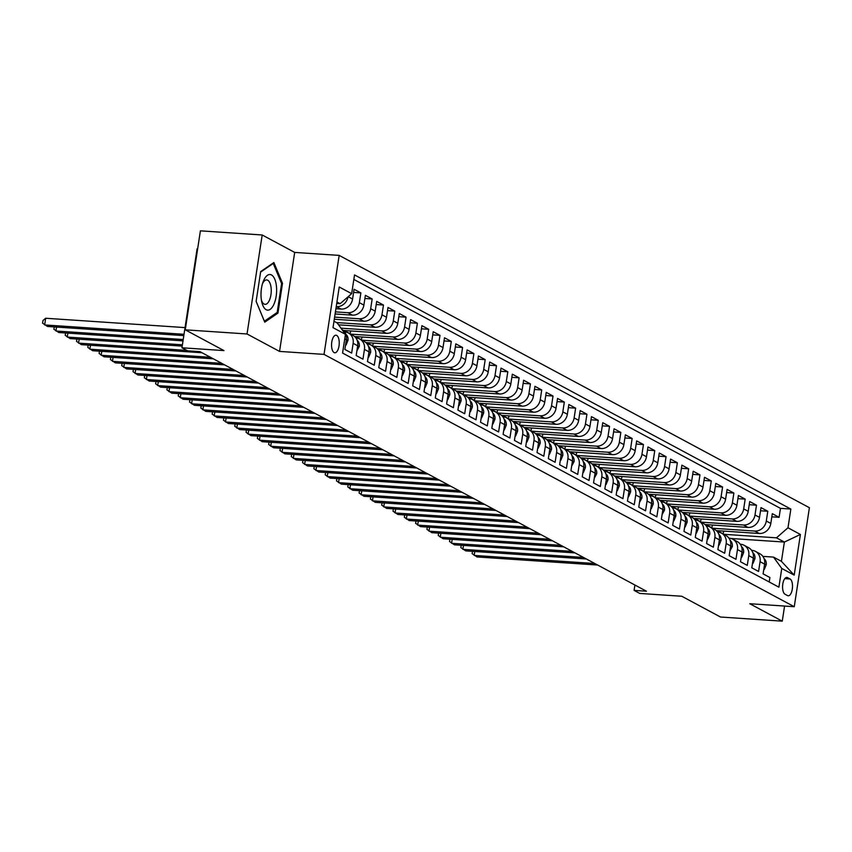 <?xml version="1.0" encoding="UTF-8"?>
<svg xmlns="http://www.w3.org/2000/svg" width="852" height="852" viewBox="0 0 852 852"><rect width="100%" height="100%" fill="white"/><g stroke="black" fill="none" stroke-linecap="round" stroke-linejoin="round"><path stroke-width="1.28" d="M334.09 352.558A8.797 3.813 93.8 0 0 334.815 352.771A8.797 3.813 93.8 0 0 339.128 345.103A8.797 3.813 93.8 0 0 336.71 335.432A8.797 3.813 93.8 0 0 335.986 335.219A8.797 3.813 93.8 0 0 331.673 342.887A8.797 3.813 93.8 0 0 334.09 352.558M197.653 248.827L197.1 248.795L181.955 347.786L187.61 350.811L199.964 351.642L646.455 591.224L634.101 590.393L639.745 593.429L681.76 596.251L720.483 617.018L782.264 621.161L784.575 606.06M262.192 234.982L200.401 230.839L185.257 329.83L247.037 333.973L279.541 351.407L324.026 354.389L339.171 255.398L294.685 252.416L262.192 234.982L247.037 333.973M324.026 354.389L794.256 606.709L809.4 507.717L339.171 255.398M344.751 338.83L346.37 339.692L344.868 349.458L351.652 353.101L353.143 343.335L357.67 345.763A10.991 9.723 -61.8 0 0 352.984 335.411L348.457 332.983A10.991 9.723 118.2 0 1 353.143 343.335M357.67 345.763L356.179 355.529L362.952 359.171L364.454 349.405L368.969 351.833A10.991 9.723 -61.8 0 0 364.283 341.482L359.768 339.053A10.991 9.723 118.2 0 1 364.454 349.405M368.969 351.833L367.478 361.589L374.262 365.231L375.753 355.465L380.28 357.893A10.991 9.723 -61.8 0 0 375.583 347.541L371.067 345.113A10.991 9.723 118.2 0 1 375.753 355.465M380.28 357.893L378.778 367.659L385.562 371.302L387.053 361.536L391.579 363.964A10.991 9.723 -61.8 0 0 386.893 353.612L382.367 351.184A10.991 9.723 118.2 0 1 387.053 361.536M391.579 363.964L390.088 373.719L396.872 377.361L398.363 367.595L402.879 370.024A10.991 9.723 -61.8 0 0 398.193 359.672L393.677 357.244A10.991 9.723 118.2 0 1 398.363 367.595M402.879 370.024L401.388 379.79L408.172 383.432L409.663 373.666L414.189 376.094A10.991 9.723 -61.8 0 0 409.503 365.742L404.977 363.314A10.991 9.723 118.2 0 1 409.663 373.666M414.189 376.094L412.688 385.86L419.472 389.492L420.973 379.726L425.489 382.154A10.991 9.723 -61.8 0 0 420.803 371.802L416.277 369.374A10.991 9.723 118.2 0 1 420.973 379.726M425.489 382.154L423.998 391.92L430.782 395.562L432.273 385.796L436.799 388.224A10.991 9.723 -61.8 0 0 432.102 377.873L427.587 375.444A10.991 9.723 118.2 0 1 432.273 385.796M436.799 388.224L435.297 397.99L442.082 401.622L443.572 391.856L448.099 394.284A10.991 9.723 -61.8 0 0 443.413 383.933L438.887 381.504A10.991 9.723 118.2 0 1 443.572 391.856M448.099 394.284L446.608 404.05L453.381 407.693L454.883 397.927L459.398 400.355A10.991 9.723 -61.8 0 0 454.712 390.003L450.197 387.575A10.991 9.723 118.2 0 1 454.883 397.927M459.398 400.355L457.907 410.121L464.691 413.752L466.182 403.986L470.709 406.415A10.991 9.723 -61.8 0 0 466.012 396.063L461.496 393.645A10.991 9.723 118.2 0 1 466.182 403.986M470.709 406.415L469.207 416.181L475.991 419.823L477.482 410.057L482.008 412.485A10.991 9.723 -61.8 0 0 477.322 402.133L472.796 399.705A10.991 9.723 118.2 0 1 477.482 410.057M482.008 412.485L480.517 422.251L487.291 425.883L488.792 416.117L493.308 418.545A10.991 9.723 -61.8 0 0 488.622 408.193L484.106 405.776A10.991 9.723 118.2 0 1 488.792 416.117M493.308 418.545L491.817 428.311L498.601 431.953L500.092 422.187L504.618 424.615A10.991 9.723 -61.8 0 0 499.932 414.264L495.406 411.835A10.991 9.723 118.2 0 1 500.092 422.187M504.618 424.615L503.117 434.382L509.901 438.013L511.402 428.247L515.918 430.675A10.991 9.723 -61.8 0 0 511.232 420.324L506.706 417.906A10.991 9.723 118.2 0 1 511.402 428.247M515.918 430.675L514.427 440.441L521.211 444.084L522.702 434.318L527.218 436.746A10.991 9.723 -61.8 0 0 522.532 426.394L518.016 423.966A10.991 9.723 118.2 0 1 522.702 434.318M527.218 436.746L525.727 446.512L532.511 450.144L534.002 440.377L538.528 442.806A10.991 9.723 -61.8 0 0 533.842 432.454L529.316 430.036A10.991 9.723 118.2 0 1 534.002 440.377M538.528 442.806L537.026 452.572L543.81 456.214L545.312 446.448L549.828 448.876A10.991 9.723 -61.8 0 0 545.142 438.524L540.615 436.096A10.991 9.723 118.2 0 1 545.312 446.448M549.828 448.876L548.337 458.642L555.121 462.274L556.612 452.508L561.138 454.936A10.991 9.723 -61.8 0 0 556.441 444.584L551.926 442.167A10.991 9.723 118.2 0 1 556.612 452.508M561.138 454.936L559.636 464.702L566.42 468.344L567.911 458.578L572.438 461.007A10.991 9.723 -61.8 0 0 567.751 450.655L563.225 448.227A10.991 9.723 118.2 0 1 567.911 458.578M572.438 461.007L570.947 470.773L577.72 474.404L579.222 464.649L583.737 467.066A10.991 9.723 -61.8 0 0 579.051 456.715L574.536 454.297A10.991 9.723 118.2 0 1 579.222 464.649M583.737 467.066L582.246 476.832L589.03 480.475L590.521 470.709L595.047 473.137A10.991 9.723 -61.8 0 0 590.351 462.785L585.835 460.357A10.991 9.723 118.2 0 1 590.521 470.709M595.047 473.137L593.546 482.903L600.33 486.535L601.821 476.779L606.347 479.197A10.991 9.723 -61.8 0 0 601.661 468.856L597.135 466.427A10.991 9.723 118.2 0 1 601.821 476.779M606.347 479.197L604.856 488.963L611.64 492.605L613.131 482.839L617.647 485.267A10.991 9.723 -61.8 0 0 612.961 474.915L608.445 472.487A10.991 9.723 118.2 0 1 613.131 482.839M617.647 485.267L616.156 495.033L622.94 498.665L624.431 488.91L628.957 491.327A10.991 9.723 -61.8 0 0 624.271 480.986L619.745 478.558A10.991 9.723 118.2 0 1 624.431 488.91M628.957 491.327L627.455 501.093L634.239 504.735L635.741 494.969L640.257 497.398A10.991 9.723 -61.8 0 0 635.571 487.046L631.044 484.618A10.991 9.723 118.2 0 1 635.741 494.969M640.257 497.398L638.766 507.164L645.55 510.806L647.041 501.04L651.556 503.457A10.991 9.723 -61.8 0 0 646.87 493.116L642.355 490.688A10.991 9.723 118.2 0 1 647.041 501.04M651.556 503.457L650.065 513.223L656.849 516.866L658.34 507.1L662.867 509.528A10.991 9.723 -61.8 0 0 658.181 499.176L653.654 496.748A10.991 9.723 118.2 0 1 658.34 507.1M662.867 509.528L661.376 519.294L668.149 522.936L669.651 513.17L674.166 515.588A10.991 9.723 -61.8 0 0 669.48 505.247L664.954 502.818A10.991 9.723 118.2 0 1 669.651 513.17M674.166 515.588L672.675 525.354L679.459 528.996L680.95 519.23L685.477 521.658A10.991 9.723 -61.8 0 0 680.78 511.306L676.264 508.878A10.991 9.723 118.2 0 1 680.95 519.23M685.477 521.658L683.975 531.424L690.759 535.067L692.25 525.301L696.776 527.718A10.991 9.723 -61.8 0 0 692.09 517.377L687.564 514.949A10.991 9.723 118.2 0 1 692.25 525.301M696.776 527.718L695.285 537.484L702.059 541.126L703.56 531.36L708.076 533.789A10.991 9.723 -61.8 0 0 703.39 523.437L698.874 521.009A10.991 9.723 118.2 0 1 703.56 531.36M708.076 533.789L706.585 543.555L713.369 547.197L714.86 537.431L719.386 539.848A10.991 9.723 -61.8 0 0 714.7 529.507L710.174 527.079A10.991 9.723 118.2 0 1 714.86 537.431M719.386 539.848L717.885 549.615L724.669 553.257L726.17 543.491L730.686 545.919A10.991 9.723 -61.8 0 0 726 535.567L721.474 533.139A10.991 9.723 118.2 0 1 726.17 543.491M730.686 545.919L729.195 555.685L735.979 559.327L737.47 549.561L741.986 551.989A10.991 9.723 -61.8 0 0 737.299 541.638L732.784 539.209A10.991 9.723 118.2 0 1 737.47 549.561M741.986 551.989L740.494 561.745L747.279 565.387L748.77 555.621L753.296 558.049A10.991 9.723 -61.8 0 0 748.61 547.698L744.084 545.269A10.991 9.723 118.2 0 1 748.77 555.621M753.296 558.049L751.794 567.815L758.578 571.458L760.08 561.692A10.991 9.723 -61.8 0 0 755.383 551.34A10.991 9.723 -61.8 0 0 751.826 550.328L751.571 550.307M716.287 530.604L759.292 533.49A10.991 9.723 -61.8 0 0 770.815 523.447L772.317 513.681L779.101 517.324L771.827 516.834M712.283 528.208L754.776 531.062A10.991 9.723 -61.8 0 0 766.299 521.019L767.79 511.253L760.527 510.774M767.79 511.253L761.006 507.622L759.515 517.388A10.991 9.723 -61.8 0 1 747.992 527.42L704.977 524.534M693.677 518.474L736.692 521.36A10.991 9.723 -61.8 0 0 748.216 511.317L749.707 501.551L756.491 505.193L749.227 504.703M682.377 512.403L725.382 515.29A10.991 9.723 -61.8 0 0 736.905 505.257L738.407 495.491L745.181 499.123L737.917 498.644M671.067 506.344L714.082 509.23A10.991 9.723 -61.8 0 0 725.606 499.187L727.097 489.421L733.881 493.063L726.618 492.573M659.767 500.273L702.783 503.159A10.991 9.723 -61.8 0 0 714.306 493.127L715.797 483.361L722.581 486.993L715.318 486.513M648.468 494.213L691.473 497.099A10.991 9.723 -61.8 0 0 702.996 487.056L704.497 477.29L711.271 480.933L704.008 480.443M637.158 488.143L680.173 491.029A10.991 9.723 -61.8 0 0 691.696 480.986L693.187 471.231L699.971 474.862L692.708 474.383M625.858 482.083L668.873 484.969A10.991 9.723 -61.8 0 0 680.397 474.926L681.888 465.16L688.672 468.802L681.408 468.312M614.548 476.012L657.563 478.899A10.991 9.723 -61.8 0 0 669.086 468.856L670.577 459.1L677.361 462.732L670.098 462.242M603.248 469.953L646.263 472.839A10.991 9.723 -61.8 0 0 657.787 462.796L659.278 453.03L666.062 456.672L658.798 456.182M591.948 463.882L634.953 466.768A10.991 9.723 -61.8 0 0 646.476 456.725L647.978 446.97L654.762 450.601L647.488 450.112M580.638 457.822L623.653 460.708A10.991 9.723 -61.8 0 0 635.177 450.665L636.668 440.899L643.452 444.542L636.188 444.052M569.338 451.752L612.354 454.638A10.991 9.723 -61.8 0 0 623.877 444.595L625.368 434.829L632.152 438.471L624.889 437.981M558.039 445.692L601.043 448.567A10.991 9.723 -61.8 0 0 612.567 438.535L614.068 428.769L620.842 432.411L613.578 431.921M546.728 439.621L589.744 442.507A10.991 9.723 -61.8 0 0 601.267 432.465L602.758 422.698L609.542 426.341L602.279 425.851M535.429 433.562L578.444 436.437A10.991 9.723 -61.8 0 0 589.967 426.405L591.458 416.639L598.242 420.281L590.979 419.791M524.118 427.491L567.134 430.377A10.991 9.723 -61.8 0 0 578.657 420.334L580.159 410.568L586.932 414.21L579.669 413.721M512.819 421.431L555.834 424.307A10.991 9.723 -61.8 0 0 567.357 414.274L568.848 404.508L575.632 408.151L568.369 407.661M501.519 415.361L544.524 418.247A10.991 9.723 -61.8 0 0 556.047 408.204L557.549 398.438L564.333 402.08L557.07 401.59M490.209 409.29L533.224 412.176A10.991 9.723 -61.8 0 0 544.747 402.144L546.238 392.378L553.023 396.02L545.759 395.53M478.909 403.23L521.925 406.116A10.991 9.723 -61.8 0 0 533.448 396.073L534.939 386.307L541.723 389.95L534.46 389.46M467.61 397.16L510.614 400.046A10.991 9.723 -61.8 0 0 522.138 390.014L523.639 380.248L530.423 383.89L523.149 383.4M456.299 391.1L499.315 393.986A10.991 9.723 -61.8 0 0 510.838 383.943L512.329 374.177L519.113 377.819L511.85 377.329M445 385.029L488.015 387.916A10.991 9.723 -61.8 0 0 499.538 377.883L501.029 368.117L507.813 371.76L500.55 371.27M433.7 378.97L476.705 381.856A10.991 9.723 -61.8 0 0 488.228 371.813L489.73 362.047L496.503 365.689L489.24 365.199M422.39 372.899L465.405 375.785A10.991 9.723 -61.8 0 0 476.928 365.753L478.419 355.987L485.203 359.619L477.94 359.139M411.09 366.839L454.105 369.725A10.991 9.723 -61.8 0 0 465.629 359.682L467.12 349.916L473.904 353.559L466.64 353.069M399.78 360.769L442.795 363.655A10.991 9.723 -61.8 0 0 454.318 353.623L455.809 343.857L462.593 347.488L455.33 347.009M388.48 354.709L431.495 357.595A10.991 9.723 -61.8 0 0 443.019 347.552L444.51 337.786L451.294 341.428L444.03 340.938M377.18 348.638L420.185 351.525A10.991 9.723 -61.8 0 0 431.708 341.492L433.21 331.726L439.994 335.358L432.72 334.879M365.87 342.579L408.885 345.465A10.991 9.723 -61.8 0 0 420.409 335.422L421.9 325.656L428.684 329.298L421.42 328.808M354.57 336.508L397.586 339.394A10.991 9.723 -61.8 0 0 409.109 329.362L410.6 319.596L417.384 323.227L410.121 322.748M343.271 330.448L386.275 333.334A10.991 9.723 -61.8 0 0 397.799 323.291L399.3 313.525L406.074 317.168L398.811 316.678M338.542 324.825L374.976 327.264A10.991 9.723 -61.8 0 0 386.499 317.232L387.99 307.465L394.774 311.097L387.511 310.618M334.293 319.234L363.676 321.204A10.991 9.723 -61.8 0 0 375.2 311.161L376.69 301.395L383.475 305.037L376.211 304.547M335.102 313.973L352.366 315.133A10.991 9.723 -61.8 0 0 363.889 305.101L365.391 295.335L372.164 298.967L364.901 298.488M335.901 308.722L341.066 309.074A10.991 9.723 -61.8 0 0 352.59 299.031L354.081 289.265L360.865 292.907L353.601 292.417M348.457 332.983A10.991 9.723 118.2 0 0 344.9 331.971L344.645 331.95M359.768 339.053A10.991 9.723 118.2 0 0 356.2 338.042L355.944 338.02M371.067 345.113A10.991 9.723 118.2 0 0 367.51 344.101L367.244 344.08M382.367 351.184A10.991 9.723 118.2 0 0 378.81 350.172L378.554 350.151M393.677 357.244A10.991 9.723 118.2 0 0 390.109 356.232L389.854 356.221M404.977 363.314A10.991 9.723 118.2 0 0 401.42 362.302L401.164 362.281M416.277 369.374A10.991 9.723 118.2 0 0 412.719 368.362L412.464 368.352M427.587 375.444A10.991 9.723 118.2 0 0 424.019 374.433L423.763 374.411M438.887 381.504A10.991 9.723 118.2 0 0 435.329 380.493L435.074 380.482M450.197 387.575A10.991 9.723 118.2 0 0 446.629 386.563L446.373 386.542M461.496 393.645A10.991 9.723 118.2 0 0 457.939 392.623L457.673 392.612M472.796 399.705A10.991 9.723 118.2 0 0 469.239 398.693L468.983 398.672M484.106 405.776A10.991 9.723 118.2 0 0 480.539 404.753L480.283 404.743M495.406 411.835A10.991 9.723 118.2 0 0 491.849 410.824L491.583 410.802M506.706 417.906A10.991 9.723 118.2 0 0 503.149 416.884L502.893 416.873M518.016 423.966A10.991 9.723 118.2 0 0 514.448 422.954L514.193 422.933M529.316 430.036A10.991 9.723 118.2 0 0 525.759 429.014L525.503 429.003M540.615 436.096A10.991 9.723 118.2 0 0 537.058 435.084L536.803 435.063M551.926 442.167A10.991 9.723 118.2 0 0 548.368 441.144L548.102 441.134M563.225 448.227A10.991 9.723 118.2 0 0 559.668 447.215L559.413 447.193M574.536 454.297A10.991 9.723 118.2 0 0 570.968 453.275L570.712 453.264M585.835 460.357A10.991 9.723 118.2 0 0 582.278 459.345L582.012 459.324M597.135 466.427A10.991 9.723 118.2 0 0 593.578 465.405L593.322 465.394M608.445 472.487A10.991 9.723 118.2 0 0 604.877 471.475L604.622 471.454M619.745 478.558A10.991 9.723 118.2 0 0 616.188 477.535L615.921 477.525M631.044 484.618A10.991 9.723 118.2 0 0 627.487 483.606L627.232 483.585M642.355 490.688A10.991 9.723 118.2 0 0 638.787 489.666L638.531 489.655M653.654 496.748A10.991 9.723 118.2 0 0 650.097 495.736L649.842 495.715M664.954 502.818A10.991 9.723 118.2 0 0 661.397 501.807L661.141 501.785M676.264 508.878A10.991 9.723 118.2 0 0 672.707 507.867L672.441 507.845M687.564 514.949A10.991 9.723 118.2 0 0 684.007 513.937L683.751 513.916M698.874 521.009A10.991 9.723 118.2 0 0 695.307 519.997L695.051 519.976M710.174 527.079A10.991 9.723 118.2 0 0 706.617 526.067L706.351 526.046M721.474 533.139A10.991 9.723 118.2 0 0 717.917 532.127L717.661 532.106M732.784 539.209A10.991 9.723 118.2 0 0 729.216 538.198L728.961 538.176M744.084 545.269A10.991 9.723 118.2 0 0 740.526 544.258L740.271 544.236M790.06 578.977L787.567 577.645A8.52 3.696 93.8 0 0 786.865 577.443A8.52 3.696 93.8 0 0 782.69 584.877A8.52 3.696 93.8 0 0 785.033 594.238L787.514 595.569A8.52 3.696 93.8 0 0 788.217 595.772A8.52 3.696 93.8 0 0 792.392 588.349A8.52 3.696 93.8 0 0 790.06 578.977L784.809 578.625M333.984 321.247L337.19 322.961L345.443 334.325L342.579 353.058L778.898 587.177L781.763 568.454L773.509 557.091L762.87 556.377M345.443 334.325L333.004 327.658L339.234 286.986L351.663 293.663L354.528 274.93L790.848 509.059L787.983 527.782L800.411 534.46L794.192 575.121L781.763 568.454M336.231 306.624L341.066 309.074M335.422 311.875L347.85 312.705L352.366 315.133M334.623 317.125L359.15 318.776L363.676 321.204M336.433 322.557L370.45 324.836L374.976 327.264M340.97 328.169L381.76 330.906L386.275 333.334M350.577 334.122L393.06 336.966L397.586 339.394M361.876 340.182L404.37 343.036L408.885 345.465M373.176 346.253L415.669 349.096L420.185 351.525M384.486 352.313L426.969 355.167L431.495 357.595M395.786 358.383L438.279 361.227L442.795 363.655M407.086 364.443L449.579 367.297L454.105 369.725M418.396 370.513L460.879 373.357L465.405 375.785M429.696 376.573L472.189 379.428L476.705 381.856M440.995 382.644L483.489 385.498L488.015 387.916M452.305 388.704L494.788 391.558L499.315 393.986M463.605 394.774L506.099 397.628L510.614 400.046M474.915 400.834L517.398 403.688L521.925 406.116M486.215 406.905L528.709 409.759L533.224 412.176M497.515 412.964L540.008 415.819L544.524 418.247M508.825 419.035L551.308 421.889L555.834 424.307M520.125 425.105L562.618 427.949L567.134 430.377M531.424 431.165L573.918 434.019L578.444 436.437M542.735 437.236L585.217 440.079L589.744 442.507M554.034 443.296L596.528 446.15L601.043 448.567M565.334 449.366L607.827 452.21L612.354 454.638M576.644 455.426L619.138 458.28L623.653 460.708M587.944 461.496L630.437 464.34L634.953 466.768M599.254 467.556L641.737 470.41L646.263 472.839M610.554 473.627L653.047 476.47L657.563 478.899M621.853 479.687L664.347 482.541L668.873 484.969M633.164 485.757L675.647 488.601L680.173 491.029M644.463 491.817L686.957 494.671L691.473 497.099M655.763 497.887L698.257 500.731L702.783 503.159M667.073 503.947L709.556 506.802L714.082 509.23M678.373 510.018L720.867 512.861L725.382 515.29M689.683 516.078L732.166 518.932L736.692 521.36M700.983 522.148L743.476 524.992L747.992 527.42M779.101 517.324L780.464 508.356L353.846 279.435M360.865 292.907L359.374 302.673A10.991 9.723 118.2 0 1 347.85 312.705M372.164 298.967L370.673 308.733A10.991 9.723 118.2 0 1 359.15 318.776M383.475 305.037L381.973 314.803A10.991 9.723 118.2 0 1 370.45 324.836M394.774 311.097L393.283 320.863A10.991 9.723 118.2 0 1 381.76 330.906M406.074 317.168L404.583 326.934A10.991 9.723 118.2 0 1 393.06 336.966M417.384 323.227L415.893 332.994A10.991 9.723 118.2 0 1 404.37 343.036M428.684 329.298L427.193 339.064A10.991 9.723 118.2 0 1 415.669 349.096M439.994 335.358L438.492 345.124A10.991 9.723 118.2 0 1 426.969 355.167M451.294 341.428L449.803 351.194A10.991 9.723 118.2 0 1 438.279 361.227M462.593 347.488L461.102 357.254A10.991 9.723 118.2 0 1 449.579 367.297M473.904 353.559L472.402 363.325A10.991 9.723 118.2 0 1 460.879 373.357M485.203 359.619L483.712 369.385A10.991 9.723 118.2 0 1 472.189 379.428M496.503 365.689L495.012 375.455A10.991 9.723 118.2 0 1 483.489 385.498M507.813 371.76L506.312 381.515A10.991 9.723 118.2 0 1 494.788 391.558M519.113 377.819L517.622 387.585A10.991 9.723 118.2 0 1 506.099 397.628M530.423 383.89L528.922 393.645A10.991 9.723 118.2 0 1 517.398 403.688M541.723 389.95L540.232 399.716A10.991 9.723 118.2 0 1 528.709 409.759M553.023 396.02L551.532 405.786A10.991 9.723 118.2 0 1 540.008 415.819M564.333 402.08L562.831 411.846A10.991 9.723 118.2 0 1 551.308 421.889M575.632 408.151L574.141 417.917A10.991 9.723 118.2 0 1 562.618 427.949M586.932 414.21L585.441 423.976A10.991 9.723 118.2 0 1 573.918 434.019M598.242 420.281L596.741 430.047A10.991 9.723 118.2 0 1 585.217 440.079M609.542 426.341L608.051 436.107A10.991 9.723 118.2 0 1 596.528 446.15M620.842 432.411L619.351 442.177A10.991 9.723 118.2 0 1 607.827 452.21M632.152 438.471L630.661 448.237A10.991 9.723 118.2 0 1 619.138 458.28M643.452 444.542L641.961 454.308A10.991 9.723 118.2 0 1 630.437 464.34M654.762 450.601L653.26 460.368A10.991 9.723 118.2 0 1 641.737 470.41M666.062 456.672L664.571 466.438A10.991 9.723 118.2 0 1 653.047 476.47M677.361 462.732L675.87 472.498A10.991 9.723 118.2 0 1 664.347 482.541M688.672 468.802L687.17 478.568A10.991 9.723 118.2 0 1 675.647 488.601M699.971 474.862L698.48 484.628A10.991 9.723 118.2 0 1 686.957 494.671M711.271 480.933L709.78 490.699A10.991 9.723 118.2 0 1 698.257 500.731M722.581 486.993L721.08 496.759A10.991 9.723 118.2 0 1 709.556 506.802M733.881 493.063L732.39 502.829A10.991 9.723 118.2 0 1 720.867 512.861M745.181 499.123L743.689 508.889A10.991 9.723 118.2 0 1 732.166 518.932M756.491 505.193L755 514.959A10.991 9.723 118.2 0 1 743.476 524.992M769.207 581.98L769.888 577.518L763.104 573.875L764.595 564.12A10.991 9.723 -61.8 0 0 759.909 553.768L755.383 551.34M773.509 557.091L781.422 561.33L784.372 542.064L776.46 537.825L787.983 527.782M730.963 538.485L784.372 542.064L800.411 534.46M723.593 534.279L776.46 537.825M181.955 347.786L223.97 350.598L185.257 329.83M794.256 606.709L749.771 603.727L782.264 621.161M634.921 585.036L634.101 590.393M336.71 303.472L340.14 303.695L336.934 301.981M780.464 508.356L790.848 509.059M723.806 531.105L723.018 533.97M723.369 533.991L717.16 530.658M712.506 525.045L711.708 527.899M712.059 527.92L705.85 524.598M701.196 518.975L700.408 521.839M700.759 521.861L694.55 518.527M689.896 512.915L689.098 515.769M689.449 515.79L683.251 512.467M678.586 506.844L677.798 509.709M678.149 509.73L671.94 506.397M667.286 500.784L666.498 503.638M666.85 503.66L660.641 500.337M655.987 494.714L655.188 497.579M655.539 497.6L649.341 494.267M644.676 488.654L643.888 491.508M644.24 491.529L638.031 488.207M633.377 482.583L632.589 485.448M632.94 485.47L626.731 482.136M622.077 476.524L621.278 479.378M621.63 479.399L615.421 476.076M610.767 470.453L609.979 473.318M610.33 473.339L604.121 470.006M599.467 464.383L598.679 467.247M599.02 467.269L592.822 463.946M588.168 458.323L587.369 461.188M587.72 461.209L581.511 457.875M576.857 452.252L576.069 455.117M576.421 455.138L570.212 451.816M565.558 446.192L564.759 449.057M565.11 449.079L558.912 445.745M554.247 440.122L553.459 442.987M553.811 443.008L547.602 439.685M542.948 434.062L542.16 436.927M542.511 436.948L536.302 433.615M531.648 427.992L530.849 430.856M531.201 430.878L524.992 427.555M520.338 421.932L519.55 424.797M519.901 424.818L513.692 421.484M509.038 415.861L508.25 418.726M508.601 418.747L502.392 415.414M497.738 409.801L496.94 412.656M497.291 412.688L491.082 409.354M486.428 403.731L485.64 406.596M485.991 406.617L479.782 403.284M475.128 397.671L474.33 400.525M474.681 400.557L468.483 397.224M463.818 391.6L463.03 394.465M463.382 394.487L457.173 391.153M452.518 385.541L451.73 388.395M452.082 388.427L445.873 385.093M441.219 379.47L440.42 382.335M440.772 382.356L434.573 379.023M429.909 373.41L429.12 376.264M429.472 376.296L423.263 372.963M418.609 367.34L417.821 370.205M418.172 370.226L411.963 366.892M407.309 361.28L406.51 364.134M406.862 364.166L400.653 360.833M395.999 355.209L395.211 358.074M395.562 358.096L389.353 354.762M384.699 349.15L383.911 352.004M384.252 352.036L378.054 348.702M373.4 343.079L372.601 345.944M372.952 345.965L366.743 342.632M362.089 337.019L361.301 339.873M361.653 339.895L355.444 336.572M350.79 330.949L349.991 333.814M350.342 333.835L344.144 330.501M339.479 324.889L339.33 325.901M346.37 339.692A10.991 9.723 -61.8 0 0 341.929 329.49M351.663 293.663L340.14 303.695M348.031 296.826A10.991 9.723 118.2 0 1 336.54 306.645M781.422 561.33L794.192 575.121M279.541 351.407L294.685 252.416M256.122 301.416L264.748 322.173L277.933 313.121L282.502 283.311L273.875 262.544L260.68 271.596L256.122 301.416M281.458 283.237L282.502 283.311M276.336 313.014L277.933 313.121M763.818 569.2L764.287 569.456L766.236 564.716A7.285 6.443 -61.8 0 0 764.084 558.646M474.798 551.489L474.191 555.429L594.824 563.523M472.487 551.34L472.136 553.662L477.024 556.942L597.657 565.036M273.843 304.441A17.86 7.743 93.8 0 0 274.791 279.243A17.86 7.743 93.8 0 0 263.779 280.223A17.86 7.743 93.8 0 0 263.044 282.023A17.86 7.743 93.8 0 0 261.724 301.768A17.86 7.743 93.8 0 0 273.843 304.441M261.394 299.968A12.226 5.304 93.8 0 0 265.068 304.334A12.226 5.304 93.8 0 0 269.339 300.426A12.226 5.304 93.8 0 0 271.042 287.401A12.226 5.304 93.8 0 0 266.708 279.925A12.226 5.304 93.8 0 0 262.48 283.759M260.605 272.107L273.236 263.438L281.597 283.556L277.177 312.439L264.397 321.215L256.132 301.331M272.629 263.406L273.236 263.438M752.518 563.14L752.987 563.396L754.936 558.646A7.285 6.443 -61.8 0 0 752.774 552.575M463.488 545.429L462.892 549.359L583.524 557.453M461.188 545.269L460.836 547.602L465.714 550.882L586.346 558.976M741.208 557.07L741.687 557.325L743.636 552.586A7.285 6.443 -61.8 0 0 741.474 546.515M452.188 539.359L451.581 543.299L572.224 551.393M449.888 539.209L449.526 541.531L454.414 544.811L575.047 552.905M729.908 551.01L732.326 546.515A7.285 6.443 -61.8 0 0 730.164 540.445M440.889 533.299L440.282 537.229L560.914 545.323M438.578 533.139L438.226 535.471L443.104 538.752L563.747 546.846M718.609 544.939L719.077 545.195L721.026 540.445A7.285 6.443 -61.8 0 0 718.864 534.385M429.578 527.228L428.982 531.169L549.615 539.263M427.278 527.068L426.927 529.401L431.804 532.681L552.437 540.775M707.298 538.879L707.778 539.124L709.716 534.385A7.285 6.443 -61.8 0 0 707.565 528.315M418.279 521.158L417.672 525.098L538.304 533.192M415.978 521.009L415.616 523.33L420.505 526.621L541.137 534.715M695.999 532.809L696.467 533.064L698.416 528.315A7.285 6.443 -61.8 0 0 696.254 522.255M406.979 515.098L406.372 519.038L527.005 527.132M404.668 514.938L404.317 517.27L409.194 520.551L529.827 528.645M684.688 526.749L685.168 526.994L687.117 522.255A7.285 6.443 -61.8 0 0 684.955 516.184M395.669 509.027L395.072 512.968L515.705 521.062M393.368 508.878L393.006 511.2L397.895 514.491L518.527 522.585M673.389 520.678L673.857 520.934L675.806 516.184A7.285 6.443 -61.8 0 0 673.655 510.114M384.369 502.968L383.762 506.908L504.395 515.002M382.058 502.808L381.707 505.14L386.595 508.42L507.228 516.514M662.089 514.619L664.507 510.124A7.285 6.443 -61.8 0 0 662.345 504.054M373.07 496.897L372.462 500.838L493.095 508.932M370.758 496.748L370.407 499.07L375.285 502.36L495.917 510.454M650.779 508.548L651.258 508.804L653.207 504.054A7.285 6.443 -61.8 0 0 651.045 497.983M361.759 490.837L361.163 494.778L481.795 502.872M359.459 490.677L359.097 493.01L363.985 496.29L484.618 504.384M639.479 502.488L641.897 497.994A7.285 6.443 -61.8 0 0 639.735 491.923M350.46 484.767L349.852 488.707L470.485 496.801M348.148 484.618L347.797 486.939L352.685 490.23L473.318 498.324M628.18 496.418L628.648 496.673L630.597 491.923A7.285 6.443 -61.8 0 0 628.435 485.853M339.149 478.707L338.553 482.647L459.185 490.741M336.849 478.547L336.497 480.879L341.375 484.16L462.008 492.254M616.869 490.358L617.349 490.603L619.298 485.864A7.285 6.443 -61.8 0 0 617.136 479.793M327.85 472.636L327.243 476.577L447.886 484.671M325.549 472.487L325.187 474.809L330.075 478.1L450.708 486.183M605.57 484.287L606.038 484.543L607.987 479.793A7.285 6.443 -61.8 0 0 605.825 473.723M316.55 466.577L315.943 470.517L436.575 478.611M314.239 466.417L313.887 468.749L318.765 472.029L439.398 480.123M594.27 478.228L596.688 473.733A7.285 6.443 -61.8 0 0 594.526 467.663M305.24 460.506L304.643 464.447L425.276 472.54M302.939 460.357L302.577 462.679L307.465 465.969L428.098 474.053M582.96 472.157L583.428 472.413L585.377 467.663A7.285 6.443 -61.8 0 0 583.226 461.592M293.94 454.446L293.333 458.387L413.965 466.481M291.64 454.286L291.277 456.619L296.166 459.899L416.798 467.993M571.66 466.097L574.078 461.603A7.285 6.443 -61.8 0 0 571.916 455.532M282.64 448.376L282.033 452.316L402.666 460.41M280.329 448.227L279.978 450.548L284.856 453.839L405.488 461.922M560.35 460.027L560.829 460.282L562.778 455.532A7.285 6.443 -61.8 0 0 560.616 449.462M271.33 442.316L270.734 446.256L391.366 454.35M269.03 442.156L268.668 444.488L273.556 447.769L394.188 455.863M549.05 453.956L549.519 454.212L551.468 449.473A7.285 6.443 -61.8 0 0 549.316 443.402M260.03 436.245L259.423 440.186L380.056 448.28M257.719 436.096L257.368 438.418L262.256 441.709L382.889 449.792M537.75 447.896L538.219 448.152L540.168 443.402A7.285 6.443 -61.8 0 0 538.006 437.332M248.72 430.185L248.124 434.126L368.756 442.22M246.42 430.026L246.068 432.358L250.946 435.638L371.578 443.732M526.44 441.826L526.919 442.082L528.868 437.342A7.285 6.443 -61.8 0 0 526.706 431.272M237.42 424.115L236.813 428.055L357.457 436.149M235.12 423.966L234.758 426.288L239.646 429.578L360.279 437.662M515.14 435.766L515.609 436.022L517.558 431.272A7.285 6.443 -61.8 0 0 515.396 425.201M226.121 418.055L225.514 421.996L346.146 430.079M223.81 417.895L223.458 420.228L228.336 423.508L348.979 431.602M503.841 429.696L504.309 429.951L506.258 425.212A7.285 6.443 -61.8 0 0 504.096 419.141M214.81 411.985L214.214 415.925L334.847 424.019M212.51 411.835L212.159 414.157L217.036 417.448L337.669 425.531M492.531 423.636L493.01 423.891L494.948 419.141A7.285 6.443 -61.8 0 0 492.797 413.071M203.511 405.925L202.904 409.865L323.536 417.949M201.21 405.765L200.848 408.097L205.737 411.378L326.369 419.472M481.231 417.565L481.7 417.821L483.648 413.082A7.285 6.443 -61.8 0 0 481.486 407.011M192.211 399.854L191.604 403.795L312.237 411.889M189.9 399.705L189.549 402.027L194.426 405.307L315.059 413.401M469.931 411.505L470.4 411.761L472.349 407.011A7.285 6.443 -61.8 0 0 470.187 400.941M180.901 393.794L180.304 397.735L300.937 405.818M178.6 393.635L178.238 395.967L183.127 399.247L303.759 407.341M458.621 405.435L459.09 405.69L461.038 400.951A7.285 6.443 -61.8 0 0 458.887 394.881M169.601 387.724L168.994 391.664L289.627 399.758M167.29 387.575L166.939 389.897L171.827 393.177L292.46 401.271M447.321 399.375L447.79 399.631L449.739 394.881A7.285 6.443 -61.8 0 0 447.577 388.81M158.302 381.664L157.695 385.605L278.327 393.688M155.991 381.504L155.639 383.837L160.517 387.117L281.149 395.211M436.011 393.305L436.49 393.56L438.439 388.821A7.285 6.443 -61.8 0 0 436.277 382.75M146.991 375.594L146.395 379.534L267.027 387.628M144.691 375.444L144.329 377.766L149.217 381.046L269.85 389.14M424.711 387.245L425.18 387.5L427.129 382.75A7.285 6.443 -61.8 0 0 424.967 376.68M135.692 369.534L135.085 373.474L255.717 381.558M133.381 369.374L133.029 371.706L137.917 374.986L258.55 383.08M413.412 381.174L413.88 381.43L415.829 376.69A7.285 6.443 -61.8 0 0 413.667 370.62M124.381 363.463L123.785 367.404L244.417 375.498M122.081 363.314L121.729 365.636L126.607 368.916L247.24 377.01M402.101 375.114L402.581 375.37L404.53 370.62A7.285 6.443 -61.8 0 0 402.368 364.549M113.082 357.403L112.475 361.344L233.118 369.427M110.781 357.244L110.419 359.576L115.308 362.856L235.94 370.95M390.802 369.044L391.27 369.299L393.219 364.56A7.285 6.443 -61.8 0 0 391.057 358.49M101.782 351.333L101.175 355.273L221.808 363.367M99.471 351.184L99.12 353.505L103.997 356.786L224.63 364.88M379.502 362.984L379.971 363.24L381.92 358.49A7.285 6.443 -61.8 0 0 379.758 352.419M90.472 345.273L89.875 349.203L210.508 357.297M88.171 345.113L87.809 347.446L92.698 350.726L213.33 358.82M368.192 356.913L368.671 357.169L370.609 352.43A7.285 6.443 -61.8 0 0 368.458 346.359M79.172 339.202L78.565 343.143L186.844 350.406M76.872 339.053L76.51 341.375L81.398 344.655L202.03 352.749M356.892 350.854L359.31 346.359A7.285 6.443 -61.8 0 0 357.148 340.289M67.872 333.143L67.265 337.072L182.413 344.804M65.561 332.983L65.21 335.315L70.088 338.595L182.211 346.114M345.582 344.783L346.061 345.039L348.01 340.289A7.285 6.443 -61.8 0 0 345.848 334.229M56.562 327.072L55.966 331.013L183.212 339.543M54.262 326.912L53.9 329.245L58.788 332.525L183.01 340.864M185.044 327.605L45.678 318.254L44.655 324.942L184.021 334.293M45.678 318.254L43.005 320.501L42.6 323.174L47.488 326.465L183.819 335.603M754.776 531.062L759.292 533.49M766.299 521.019L770.815 523.447M348.202 296.677L352.59 299.031M359.374 302.673L363.889 305.101M370.673 308.733L375.2 311.161M381.973 314.803L386.499 317.232M393.283 320.863L397.799 323.291M404.583 326.934L409.109 329.362M415.893 332.994L420.409 335.422M427.193 339.064L431.708 341.492M438.492 345.124L443.019 347.552M449.803 351.194L454.318 353.623M461.102 357.254L465.629 359.682M472.402 363.325L476.928 365.753M483.712 369.385L488.228 371.813M495.012 375.455L499.538 377.883M506.312 381.515L510.838 383.943M517.622 387.585L522.138 390.014M528.922 393.645L533.448 396.073M540.232 399.716L544.747 402.144M551.532 405.786L556.047 408.204M562.831 411.846L567.357 414.274M574.141 417.917L578.657 420.334M585.441 423.976L589.967 426.405M596.741 430.047L601.267 432.465M608.051 436.107L612.567 438.535M619.351 442.177L623.877 444.595M630.661 448.237L635.177 450.665M641.961 454.308L646.476 456.725M653.26 460.368L657.787 462.796M664.571 466.438L669.086 468.856M675.87 472.498L680.397 474.926M687.17 478.568L691.696 480.986M698.48 484.628L702.996 487.056M709.78 490.699L714.306 493.127M721.08 496.759L725.606 499.187M732.39 502.829L736.905 505.257M743.689 508.889L748.216 511.317M755 514.959L759.515 517.388M760.08 561.692L764.595 564.12M786.151 577.549L787.567 577.645M764.617 563.981L766.193 564.833M753.317 557.922L754.883 558.763M742.007 551.851L743.583 552.703M730.707 545.791L732.283 546.633M719.397 539.721L720.973 540.573M708.097 533.661L709.673 534.502M696.798 527.59L698.374 528.442M685.487 521.53L687.063 522.372M674.188 515.46L675.764 516.312M662.888 509.4L664.464 510.241M651.578 503.33L653.154 504.182M640.278 497.27L641.854 498.111M628.978 491.199L630.544 492.051M617.668 485.139L619.244 485.981M606.368 479.069L607.945 479.91M595.058 473.009L596.634 473.85M583.758 466.939L585.335 467.78M572.459 460.879L574.035 461.72M561.148 454.808L562.725 455.65M549.849 448.748L551.425 449.59M538.549 442.678L540.115 443.519M527.239 436.618L528.815 437.459M515.939 430.548L517.515 431.389M504.64 424.488L506.205 425.329M493.329 418.417L494.905 419.259M482.03 412.347L483.606 413.199M470.719 406.287L472.296 407.128M459.42 400.216L460.996 401.068M448.12 394.156L449.696 394.998M436.81 388.086L438.386 388.938M425.51 382.026L427.086 382.868M414.21 375.956L415.776 376.808M402.9 369.896L404.476 370.737M391.6 363.825L393.177 364.677M380.29 357.765L381.866 358.607M368.991 351.695L370.567 352.547M357.691 345.635L359.267 346.476M346.381 339.565L347.957 340.417"/></g></svg>
